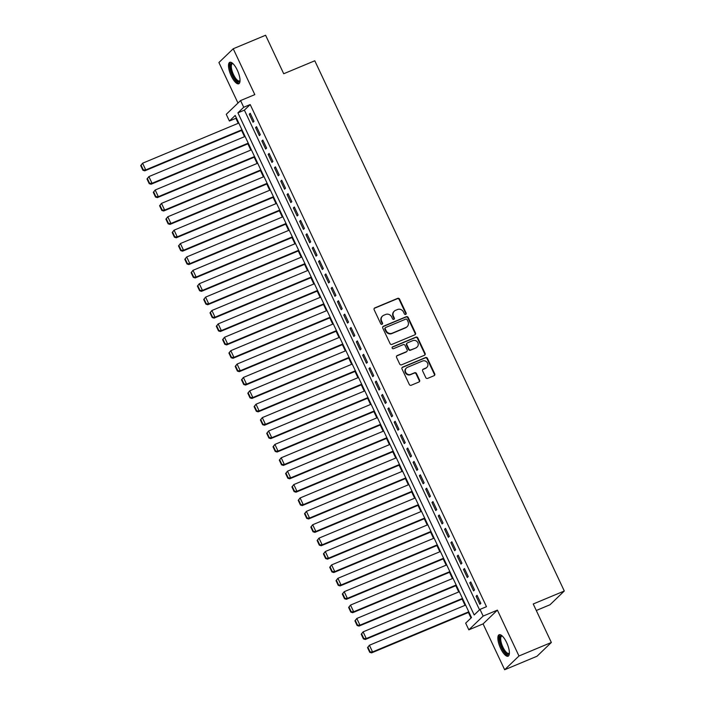 <?xml version="1.0" encoding="UTF-8"?>
<svg xmlns="http://www.w3.org/2000/svg" width="705" height="705" viewBox="0 0 705 705"><rect width="100%" height="100%" fill="white"/><g stroke="black" fill="none" stroke-linecap="round" stroke-linejoin="round"><path stroke-width="1.06" d="M405.683 314.404A1.022 0.952 46.1 0 0 406.142 313.108L399.568 299.14A1.463 1.366 46.1 0 0 397.673 298.356L374.804 307.909A1.463 1.366 46.1 0 0 374.152 309.751L380.718 323.718A1.022 0.952 46.1 0 0 382.321 324.089A1.022 0.952 46.1 0 0 382.498 322.978L381.652 321.163A4.679 4.371 46.1 0 1 383.74 315.267L385.644 314.465A4.679 4.371 46.1 0 1 391.689 316.977L392.535 318.783A1.022 0.952 46.1 0 0 394.139 319.154A1.022 0.952 46.1 0 0 394.315 318.043L393.469 316.237A4.679 4.371 46.1 0 1 395.558 310.332L397.461 309.539A4.679 4.371 46.1 0 1 403.507 312.042L404.362 313.848A1.022 0.952 46.1 0 0 405.683 314.404M405.736 314.377A1.022 0.952 46.1 0 0 405.754 313.478L399.18 299.519A1.463 1.366 46.1 0 0 397.294 298.735L374.417 308.279A1.463 1.366 46.1 0 0 374.232 308.376M382.092 324.238A1.022 0.952 46.1 0 0 382.11 323.348L381.264 321.542L381.652 321.163M393.919 319.303A1.022 0.952 46.1 0 0 393.928 318.413L393.082 316.607L393.469 316.237M506.639 642.563A11.632 3.939 -112.7 0 0 499.14 634.729A11.632 3.939 -112.7 0 0 500.603 648.362A11.632 3.939 -112.7 0 0 508.102 656.196A11.632 3.939 -112.7 0 0 506.639 642.563M237.285 70.147A11.632 3.939 -112.7 0 0 229.786 62.313A11.632 3.939 -112.7 0 0 231.249 75.946A11.632 3.939 -112.7 0 0 238.748 83.78A11.632 3.939 -112.7 0 0 237.285 70.147M425.767 377.598A1.463 1.366 46.1 0 0 427.653 378.382L434.077 375.703A1.463 1.366 46.1 0 0 434.729 373.861L427.424 358.351A1.463 1.366 46.1 0 0 425.538 357.567L402.661 367.12A1.463 1.366 46.1 0 0 402.009 368.962L409.305 384.472A1.463 1.366 46.1 0 0 411.2 385.256L418.946 382.022A1.463 1.366 46.1 0 0 419.598 380.171L416.479 373.535A1.463 1.366 46.1 0 0 414.593 372.751L410.742 374.355A3.913 3.648 46.1 0 1 406.38 368.019A3.913 3.648 46.1 0 1 407.437 367.323L422.498 361.039A3.913 3.648 46.1 0 1 426.86 367.375A3.913 3.648 46.1 0 1 425.802 368.072L423.3 369.12A1.463 1.366 46.1 0 0 422.639 370.962L425.767 377.598M479.999 609.376L483.154 616.073L468.834 629.838L465.679 623.141L471.486 617.562L235.206 115.444L229.398 121.022L226.252 114.325L240.572 100.568L243.719 107.257L237.92 112.835L474.192 614.954L479.999 609.376L486.476 606.679L250.196 104.56L243.719 107.257M240.572 100.568L254.813 94.62L233.232 48.76L265.6 35.25L283.718 73.743L314.791 60.78L564.3 591.01L533.227 603.982L551.345 642.475L518.977 655.985L497.395 610.125L483.154 616.073M414.84 334.831A1.463 1.366 46.1 0 0 415.492 332.989L408.195 317.479A1.463 1.366 46.1 0 0 406.3 316.695L383.432 326.239A1.463 1.366 46.1 0 0 382.78 328.089L390.076 343.599A1.463 1.366 46.1 0 0 391.962 344.384L414.84 334.831M417.809 337.915L425.106 353.425A1.463 1.366 46.1 0 1 424.454 355.267L401.577 364.82A1.463 1.366 46.1 0 1 399.691 364.036L396.571 357.4A1.463 1.366 46.1 0 1 397.223 355.549L406.494 351.68A1.463 1.366 46.1 0 0 407.146 349.83L405.075 345.432A1.463 1.366 46.1 0 0 403.189 344.648L393.531 348.675A1.022 0.952 46.1 0 1 392.385 347.019A1.022 0.952 46.1 0 1 392.667 346.842L415.924 337.131A1.463 1.366 46.1 0 1 417.809 337.915L417.422 338.285L424.718 353.795L425.106 353.425M551.345 642.475L537.025 656.24L504.657 669.75L518.977 655.985M233.232 48.76L218.911 62.525L237.982 103.053M254.003 121.313L250.222 113.276L249.262 114.21L253.042 122.247L254.003 121.313M260.304 134.699L256.523 126.671L255.562 127.596L259.343 135.633L260.304 134.699M266.605 148.094L262.824 140.057L261.863 140.991L265.644 149.019L266.605 148.094M272.906 161.48L269.125 153.452L268.164 154.377L271.945 162.414L272.906 161.48M279.206 174.875L275.426 166.838L274.465 167.772L278.246 175.801L279.206 174.875M285.507 188.261L281.727 180.224L280.766 181.159L284.547 189.196L285.507 188.261M291.808 201.656L288.028 193.619L287.058 194.545L290.839 202.582L291.808 201.656M298.109 215.043L294.329 207.006L293.359 207.94L297.14 215.968L298.109 215.043M304.41 228.429L300.63 220.401L299.66 221.326L303.441 229.363L304.41 228.429M310.711 241.824L306.931 233.787L305.961 234.721L309.742 242.749L310.711 241.824M317.012 255.21L313.231 247.182L312.262 248.107L316.043 256.144L317.012 255.21M323.313 268.605L319.532 260.568L318.563 261.493L322.344 269.53L323.313 268.605M329.614 281.991L325.833 273.954L324.864 274.888L328.645 282.925L329.614 281.991M335.915 295.377L332.134 287.349L331.165 288.274L334.945 296.312L335.915 295.377M342.216 308.772L338.435 300.735L337.466 301.669L341.246 309.698L342.216 308.772M348.517 322.159L344.736 314.13L343.767 315.056L347.547 323.093L348.517 322.159M354.818 335.554L351.037 327.517L350.068 328.451L353.848 336.479L354.818 335.554M361.119 348.94L357.338 340.903L356.369 341.837L360.149 349.874L361.119 348.94M367.42 362.326L363.639 354.298L362.67 355.223L366.45 363.26L367.42 362.326M373.72 375.721L369.94 367.684L368.971 368.618L372.751 376.646L373.72 375.721M380.021 389.107L376.241 381.079L375.271 382.004L379.052 390.041L380.021 389.107M386.322 402.502L382.542 394.465L381.572 395.399L385.353 403.427L386.322 402.502M392.623 415.888L388.843 407.851L387.873 408.785L391.654 416.822L392.623 415.888M398.924 429.283L395.144 421.246L394.174 422.172L397.955 430.209L398.924 429.283M405.225 442.669L401.445 434.632L400.475 435.567L404.256 443.595L405.225 442.669M411.526 456.056L407.746 448.027L406.776 448.953L410.557 456.99L411.526 456.056M417.827 469.451L414.046 461.414L413.077 462.348L416.858 470.376L417.827 469.451M424.128 482.837L420.347 474.809L419.378 475.734L423.159 483.771L424.128 482.837M430.429 496.232L426.648 488.195L425.679 489.12L429.46 497.157L430.429 496.232M436.73 509.618L432.949 501.581L431.98 502.515L435.76 510.552L436.73 509.618M443.031 523.004L439.25 514.976L438.281 515.901L442.061 523.938L443.031 523.004M449.332 536.399L445.551 528.362L444.582 529.296L448.362 537.325L449.332 536.399M455.633 549.785L451.852 541.757L450.883 542.683L454.663 550.72L455.633 549.785M461.934 563.18L458.153 555.143L457.184 556.078L460.964 564.106L461.934 563.18M468.235 576.567L464.454 568.53L463.485 569.464L467.265 577.501L468.235 576.567M474.536 589.953L470.755 581.925L469.786 582.85L473.566 590.887L474.536 589.953M250.196 104.56L244.388 110.139L479.532 609.834M476.087 596.245L479.867 604.273L480.836 603.348L477.056 595.311L476.087 596.245L477.259 595.751M236.351 117.867L235.875 118.317L238.219 123.296M241.577 130.434L244.52 136.691M247.878 143.82L250.821 150.077M254.179 157.215L257.122 163.472M260.48 170.601L263.423 176.858M266.781 183.996L269.724 190.253M273.082 197.382L276.025 203.639M279.383 210.777L282.326 217.025M285.684 224.164L288.627 230.42M291.985 237.55L294.928 243.807M298.286 250.945L301.229 257.202M304.586 264.331L307.53 270.588M310.887 277.726L313.831 283.974M317.188 291.112L320.132 297.369M323.489 304.498L326.433 310.755M329.79 317.893L332.734 324.15M336.091 331.279L339.035 337.536M342.392 344.675L345.335 350.923M348.693 358.061L351.636 364.318M354.994 371.447L357.937 377.704M361.295 384.842L364.238 391.099M367.596 398.228L370.539 404.485M373.897 411.623L376.84 417.88M380.198 425.009L383.141 431.266M386.499 438.404L389.442 444.652M392.8 451.79L395.743 458.047M399.101 465.177L402.044 471.434M405.401 478.572L408.345 484.828M411.694 491.958L414.637 498.215M417.994 505.353L420.938 511.601M424.295 518.739L427.239 524.996M430.596 532.125L433.54 538.382M436.897 545.52L439.841 551.777M443.198 558.906L446.142 565.163M449.499 572.301L452.443 578.549M455.8 585.688L458.743 591.944M462.101 599.074L465.044 605.331M468.402 612.469L471.01 618.012M536.293 610.486L549.988 604.775L564.3 591.01M497.395 610.125L483.075 623.89L504.657 669.75M483.075 623.89L468.834 629.838M235.875 118.317L229.398 121.022M244.388 110.139L237.92 112.835M249.262 114.21L250.434 113.716M255.562 127.596L256.735 127.112M261.863 140.991L263.036 140.498M268.164 154.377L269.336 153.893M274.465 167.772L275.637 167.279M280.766 181.159L281.938 180.665M287.058 194.545L288.239 194.06M293.359 207.94L294.54 207.446M299.66 221.326L300.841 220.841M305.961 234.721L307.142 234.227M312.262 248.107L313.443 247.614M318.563 261.493L319.744 261.009M324.864 274.888L326.045 274.395M331.165 288.274L332.346 287.79M337.466 301.669L338.647 301.176M343.767 315.056L344.948 314.562M350.068 328.451L351.249 327.957M356.369 341.837L357.55 341.343M362.67 355.223L363.851 354.738M368.971 368.618L370.151 368.125M375.271 382.004L376.444 381.52M381.572 395.399L382.744 394.906M387.873 408.785L389.045 408.292M394.174 422.172L395.346 421.687M400.475 435.567L401.647 435.073M406.776 448.953L407.948 448.468M413.077 462.348L414.249 461.854M419.378 475.734L420.55 475.24M425.679 489.12L426.851 488.635M431.98 502.515L433.152 502.022M438.281 515.901L439.453 515.417M444.582 529.296L445.754 528.803M450.883 542.683L452.055 542.189M457.184 556.078L458.356 555.584M463.485 569.464L464.657 568.97M469.786 582.85L470.958 582.365M394.289 311.161L393.901 311.531A4.679 4.371 46.1 0 0 393.082 316.607M382.471 316.096L382.084 316.466A4.679 4.371 46.1 0 0 381.264 321.542M415.025 334.734A1.463 1.366 46.1 0 0 415.104 333.359L407.807 317.849A1.463 1.366 46.1 0 0 405.921 317.065L383.044 326.618A1.463 1.366 46.1 0 0 382.859 326.706M407.093 319.665A1.022 0.952 46.1 0 0 405.772 319.118L385.688 327.499A1.022 0.952 46.1 0 0 385.238 328.794L386.129 330.698A4.679 4.371 46.1 0 0 392.174 333.201L405.904 327.473A4.679 4.371 46.1 0 0 407.992 321.568L407.093 319.665M385.415 327.684L385.027 328.054A1.022 0.952 46.1 0 0 384.851 329.164L385.238 328.794M407.173 326.644L406.785 327.014A4.679 4.371 46.1 0 1 405.516 327.851L391.795 333.58A4.679 4.371 46.1 0 1 385.741 331.068L384.851 329.164M424.639 355.179A1.463 1.366 46.1 0 0 424.718 353.795M406.891 351.416L406.503 351.795A1.463 1.366 46.1 0 1 406.106 352.051L396.836 355.919A1.463 1.366 46.1 0 0 396.651 356.016M417.422 338.285A1.463 1.366 46.1 0 0 415.536 337.501L392.28 347.212A1.022 0.952 46.1 0 0 392.218 347.239M416.126 347.662A3.913 3.648 46.1 0 0 417.536 342.137A3.913 3.648 46.1 0 0 412.813 340.63L407.508 342.841A1.463 1.366 46.1 0 0 406.856 344.692L408.926 349.09A1.463 1.366 46.1 0 0 410.821 349.874L415.738 348.032A3.913 3.648 46.1 0 0 416.796 347.336L417.184 346.966M407.111 343.106L406.723 343.476A1.463 1.366 46.1 0 0 406.468 345.062L406.856 344.692M415.738 348.032L410.433 350.244A1.463 1.366 46.1 0 1 408.539 349.46L406.468 345.062M426.86 367.375L426.481 367.754A3.913 3.648 46.1 0 1 425.415 368.442L422.912 369.49A1.463 1.366 46.1 0 0 422.727 369.587M406.38 368.019L405.992 368.389A3.913 3.648 46.1 0 0 410.354 374.725L410.742 374.355M419.131 381.925A1.463 1.366 46.1 0 0 419.219 380.541L416.091 373.906A1.463 1.366 46.1 0 0 414.205 373.121L410.354 374.725M434.254 375.615A1.463 1.366 46.1 0 0 434.342 374.232L427.045 358.722A1.463 1.366 46.1 0 0 425.15 357.937L402.273 367.49A1.463 1.366 46.1 0 0 402.097 367.578M140.7 165.569L142.903 170.257L143.291 169.887L141.079 165.199L140.7 165.569L142.586 163.216L238.792 123.058M241.947 129.755L145.732 169.914L144.763 170.839L242.15 130.196M141.079 165.199L142.586 163.216L145.732 169.914L143.291 169.887M142.903 170.257L144.763 170.839M240.026 80.881A10.064 3.41 67.3 0 1 232.685 75.127A10.064 3.41 67.3 0 1 232.747 63.441M232.985 63.67A9.315 3.155 -112.7 0 0 232.359 63.741A9.315 3.155 -112.7 0 0 233.531 74.668A9.315 3.155 -112.7 0 0 239.541 80.943A9.315 3.155 -112.7 0 0 240.035 80.546M230.447 62.207A11.553 3.913 -112.7 0 0 232.298 75.497A11.553 3.913 -112.7 0 0 239.286 83.384M509.38 653.297A10.064 3.41 67.3 0 1 503.775 650.653A10.064 3.41 67.3 0 1 499.669 638.457A10.064 3.41 67.3 0 1 502.101 635.857M502.348 636.086A9.315 3.155 -112.7 0 0 501.713 636.157A9.315 3.155 -112.7 0 0 500.691 638.677A9.315 3.155 -112.7 0 0 503.705 648.671A9.315 3.155 -112.7 0 0 508.895 653.359A9.315 3.155 -112.7 0 0 509.389 652.962M499.801 634.623A11.553 3.913 -112.7 0 0 498.928 637.487A11.553 3.913 -112.7 0 0 502.348 649.296A11.553 3.913 -112.7 0 0 508.64 655.8M146.993 178.964L149.204 183.653L149.592 183.274L147.38 178.594L146.993 178.964L148.887 176.602L245.093 136.453M248.248 143.141L152.033 183.3L151.064 184.234L248.451 143.582M147.38 178.594L148.887 176.602L152.033 183.3L149.592 183.274M149.204 183.653L151.064 184.234M153.293 192.35L155.505 197.039L155.893 196.669L153.681 191.98L153.293 192.35L155.188 189.998L251.394 149.839M254.54 156.536L158.334 196.686L157.365 197.62L254.752 156.977M153.681 191.98L155.188 189.998L158.334 196.686L155.893 196.669M155.505 197.039L157.365 197.62M159.594 205.745L161.806 210.425L162.194 210.055L159.982 205.366L159.594 205.745L161.489 203.384L257.695 163.234M260.841 169.923L164.635 210.081L163.666 211.006L261.053 170.363M159.982 205.366L161.489 203.384L164.635 210.081L162.194 210.055M161.806 210.425L163.666 211.006M165.895 219.132L168.107 223.82L168.495 223.45L166.283 218.762L165.895 219.132L167.79 216.779L263.996 176.62M267.142 183.318L170.936 223.467L169.967 224.401L267.354 183.758M166.283 218.762L167.79 216.779L170.936 223.467L168.495 223.45M168.107 223.82L169.967 224.401M172.196 232.518L174.408 237.206L174.796 236.836L172.584 232.148L172.196 232.518L174.091 230.165L270.297 190.006M273.443 196.704L177.237 236.862L176.268 237.788L273.655 197.144M172.584 232.148L174.091 230.165L177.237 236.862L174.796 236.836M174.408 237.206L176.268 237.788M178.497 245.913L180.709 250.601L181.097 250.222L178.885 245.543L178.497 245.913L180.392 243.551L276.598 203.401M279.744 210.09L183.538 250.249L182.569 251.183L279.955 210.531M178.885 245.543L180.392 243.551L183.538 250.249L181.097 250.222M180.709 250.601L182.569 251.183M184.798 259.299L187.01 263.987L187.398 263.617L185.186 258.929L184.798 259.299L186.693 256.946L282.899 216.787M286.045 223.485L189.839 263.635L188.869 264.569L286.256 223.926M185.186 258.929L186.693 256.946L189.839 263.635L187.398 263.617M187.01 263.987L188.869 264.569M191.099 272.694L193.311 277.382L193.699 277.003L191.487 272.324L191.099 272.694L192.994 270.332L289.2 230.182M292.346 236.871L196.14 277.03L195.17 277.955L292.557 237.312M191.487 272.324L192.994 270.332L196.14 277.03L193.699 277.003M193.311 277.382L195.17 277.955M197.4 286.08L199.612 290.768L199.991 290.398L197.788 285.71L197.4 286.08L199.295 283.727L295.501 243.569M298.647 250.266L202.441 290.416L201.471 291.35L298.858 250.707M197.788 285.71L199.295 283.727L202.441 290.416L199.991 290.398M199.612 290.768L201.471 291.35M203.701 299.475L205.913 304.155L206.292 303.785L204.089 299.096L203.701 299.475L205.596 297.113L301.802 256.955M304.948 263.652L208.742 303.811L207.772 304.736L305.159 264.093M204.089 299.096L205.596 297.113L208.742 303.811L206.292 303.785M205.913 304.155L207.772 304.736M210.002 312.861L212.214 317.55L212.593 317.18L210.39 312.491L210.002 312.861L211.897 310.5L308.103 270.35M311.249 277.047L215.043 317.197L214.073 318.131L311.46 277.479M210.39 312.491L211.897 310.5L215.043 317.197L212.593 317.18M212.214 317.55L214.073 318.131M216.303 326.248L218.515 330.936L218.894 330.566L216.691 325.877L216.303 326.248L218.197 323.895L314.404 283.736M317.55 290.434L221.344 330.592L220.374 331.517L317.761 290.874M216.691 325.877L218.197 323.895L221.344 330.592L218.894 330.566M218.515 330.936L220.374 331.517M222.604 339.643L224.807 344.331L225.195 343.952L222.991 339.272L222.604 339.643L224.49 337.281L320.704 297.131M323.851 303.82L227.644 343.978L226.675 344.904L324.062 304.26M222.991 339.272L224.49 337.281L227.644 343.978L225.195 343.952M224.807 344.331L226.675 344.904M228.905 353.029L231.108 357.717L231.496 357.347L229.292 352.659L228.905 353.029L230.791 350.676L327.005 310.517M330.151 317.215L233.945 357.364L232.976 358.299L330.363 317.655M229.292 352.659L230.791 350.676L233.945 357.364L231.496 357.347M231.108 357.717L232.976 358.299M235.206 366.424L237.409 371.103L237.796 370.733L235.593 366.045L235.206 366.424L237.092 364.062L333.306 323.903M336.452 330.601L240.246 370.76L239.277 371.685L336.664 331.042M235.593 366.045L237.092 364.062L240.246 370.76L237.796 370.733M237.409 371.103L239.277 371.685M241.507 379.81L243.71 384.498L244.097 384.128L241.894 379.44L241.507 379.81L243.392 377.448L339.607 337.298M342.753 343.996L246.547 384.146L245.578 385.08L342.965 344.428M241.894 379.44L243.392 377.448L246.547 384.146L244.097 384.128M243.71 384.498L245.578 385.08M247.807 393.196L250.011 397.884L250.398 397.514L248.195 392.826L247.807 393.196L249.693 390.843L345.908 350.685M349.054 357.382L252.848 397.541L251.879 398.466L349.266 357.823M248.195 392.826L249.693 390.843L252.848 397.541L250.398 397.514M250.011 397.884L251.879 398.466M254.108 406.591L256.312 411.279L256.699 410.9L254.496 406.221L254.108 406.591L255.994 404.229L352.209 364.08M355.355 370.768L259.149 410.927L258.18 411.861L355.567 371.209M254.496 406.221L255.994 404.229L259.149 410.927L256.699 410.9M256.312 411.279L258.18 411.861M260.409 419.977L262.613 424.666L263 424.295L260.797 419.607L260.409 419.977L262.295 417.624L358.51 377.466M361.656 384.163L265.45 424.313L264.481 425.247L361.868 384.604M260.797 419.607L262.295 417.624L265.45 424.313L263 424.295M262.613 424.666L264.481 425.247M266.71 433.372L268.913 438.052L269.301 437.682L267.098 432.993L266.71 433.372L268.596 431.011L364.811 390.861M367.957 397.549L271.751 437.708L270.782 438.633L368.169 397.99M267.098 432.993L268.596 431.011L271.751 437.708L269.301 437.682M268.913 438.052L270.782 438.633M273.011 446.758L275.214 451.447L275.602 451.077L273.399 446.388L273.011 446.758L274.897 444.406L371.112 404.247M374.258 410.945L278.052 451.094L277.083 452.028L374.47 411.385M273.399 446.388L274.897 444.406L278.052 451.094L275.602 451.077M275.214 451.447L277.083 452.028M279.312 460.145L281.515 464.833L281.903 464.463L279.7 459.775L279.312 460.145L281.198 457.792L377.413 417.633M380.559 424.331L284.353 464.489L283.384 465.415L380.77 424.771M279.7 459.775L281.198 457.792L284.353 464.489L281.903 464.463M281.515 464.833L283.384 465.415M285.613 473.54L287.816 478.228L288.204 477.849L286.001 473.17L285.613 473.54L287.499 471.178L383.714 431.028M386.86 437.717L290.654 477.875L289.685 478.81L387.071 438.157M286.001 473.17L287.499 471.178L290.654 477.875L288.204 477.849M287.816 478.228L289.685 478.81M291.914 486.926L294.117 491.614L294.505 491.244L292.302 486.556L291.914 486.926L293.8 484.573L390.015 444.414M393.161 451.112L296.955 491.262L295.985 492.196L393.372 451.552M292.302 486.556L293.8 484.573L296.955 491.262L294.505 491.244M294.117 491.614L295.985 492.196M298.215 500.321L300.418 505.009L300.806 504.63L298.603 499.951L298.215 500.321L300.101 497.959L396.316 457.809M399.462 464.498L303.256 504.657L302.286 505.582L399.673 464.939M298.603 499.951L300.101 497.959L303.256 504.657L300.806 504.63M300.418 505.009L302.286 505.582M304.516 513.707L306.719 518.395L307.107 518.025L304.904 513.337L304.516 513.707L306.402 511.354L402.617 471.196M405.763 477.893L309.557 518.043L308.587 518.977L405.974 478.334M304.904 513.337L306.402 511.354L309.557 518.043L307.107 518.025M306.719 518.395L308.587 518.977M310.817 527.102L313.02 531.782L313.408 531.411L311.205 526.723L310.817 527.102L312.703 524.74L408.918 484.582M412.064 491.279L315.858 531.438L314.888 532.363L412.266 491.72M311.205 526.723L312.703 524.74L315.858 531.438L313.408 531.411M313.02 531.782L314.888 532.363M317.118 540.488L319.321 545.176L319.709 544.806L317.506 540.118L317.118 540.488L319.004 538.126L415.21 497.977M418.365 504.674L322.159 544.824L321.189 545.758L418.567 505.106M317.506 540.118L319.004 538.126L322.159 544.824L319.709 544.806M319.321 545.176L321.189 545.758M323.419 553.874L325.622 558.563L326.01 558.193L323.806 553.504L323.419 553.874L325.305 551.522L421.511 511.363M424.666 518.06L328.459 558.219L327.49 559.144L424.868 518.501M323.806 553.504L325.305 551.522L328.459 558.219L326.01 558.193M325.622 558.563L327.49 559.144M329.72 567.269L331.923 571.958L332.311 571.579L330.107 566.899L329.72 567.269L331.606 564.908L427.812 524.758M430.966 531.447L334.76 571.605L333.791 572.53L431.169 531.887M330.107 566.899L331.606 564.908L334.76 571.605L332.311 571.579M331.923 571.958L333.791 572.53M336.021 580.656L338.224 585.344L338.611 584.974L336.408 580.285L336.021 580.656L337.906 578.303L434.113 538.144M437.267 544.842L341.061 584.991L340.092 585.925L437.47 545.282M336.408 580.285L337.906 578.303L341.061 584.991L338.611 584.974M338.224 585.344L340.092 585.925M342.322 594.051L344.525 598.73L344.912 598.36L342.709 593.672L342.322 594.051L344.207 591.689L440.413 551.53M443.568 558.228L347.362 598.386L346.393 599.312L443.771 558.668M342.709 593.672L344.207 591.689L347.362 598.386L344.912 598.36M344.525 598.73L346.393 599.312M348.623 607.437L350.826 612.125L351.213 611.755L349.01 607.067L348.623 607.437L350.508 605.075L446.714 564.925M449.869 571.623L353.663 611.773L352.694 612.707L450.072 572.055M349.01 607.067L350.508 605.075L353.663 611.773L351.213 611.755M350.826 612.125L352.694 612.707M354.923 620.823L357.127 625.511L357.514 625.141L355.311 620.453L354.923 620.823L356.809 618.47L453.015 578.312M456.17 585.009L359.964 625.168L358.995 626.093L456.373 585.45M355.311 620.453L356.809 618.47L359.964 625.168L357.514 625.141M357.127 625.511L358.995 626.093M361.224 634.218L363.427 638.906L363.815 638.527L361.612 633.848L361.224 634.218L363.11 631.856L459.316 591.707M462.471 598.395L366.265 638.554L365.296 639.488L462.674 598.836M361.612 633.848L363.11 631.856L366.265 638.554L363.815 638.527M363.427 638.906L365.296 639.488M367.525 647.604L369.728 652.292L370.116 651.922L367.913 647.234L367.525 647.604L369.411 645.251L465.617 605.093M468.772 611.79L372.566 651.94L371.597 652.874L468.975 612.231M367.913 647.234L369.411 645.251L372.566 651.94L370.116 651.922M369.728 652.292L371.597 652.874"/></g></svg>

